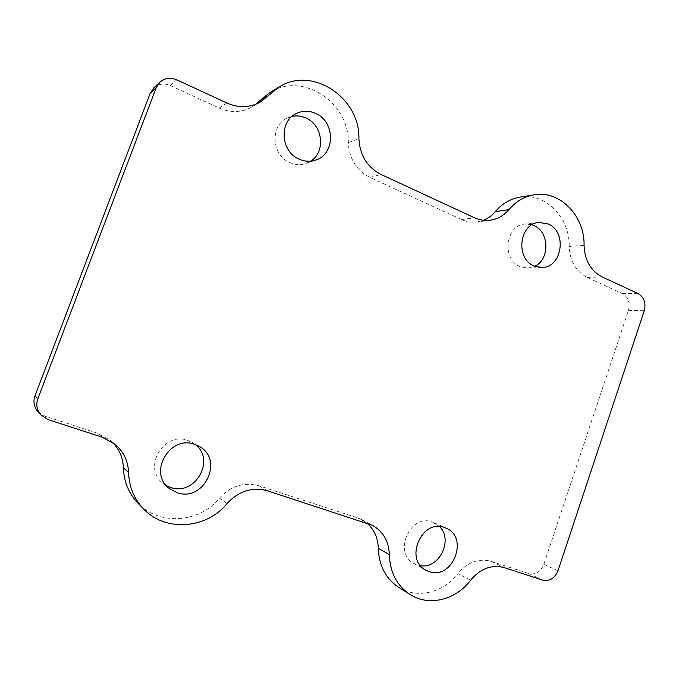 <?xml version="1.0" encoding="UTF-8"?>
<svg xmlns="http://www.w3.org/2000/svg" width="679" height="679" viewBox="0 0 679 679"><rect width="100%" height="100%" fill="white"/><g stroke="black" fill="none" stroke-linecap="round" stroke-linejoin="round"><path stroke-width="0.51" stroke-dasharray="3.4 2.55" d="M366.787 523.025L361.78 519.69L357.154 517.737L259.132 485.841C244.151 481.776 230.936 485.875 219.495 498.148C199.736 522.796 159.378 526.072 138.109 503.317M398.598 587.284C416.991 599.302 443.625 592.759 457.952 573.509L470.564 580.231M584.067 245.297L569.206 246.409C569.842 261.092 575.809 271.405 587.097 277.363L622.414 293.608C628.296 297.164 630.316 302.758 628.474 310.379L543.811 564.419C540.62 571.888 535.629 574.943 528.831 573.594L491.197 561.346C478.703 558.028 467.619 562.076 457.952 573.509M439.525 526.581L432.226 521.939C410.235 513.231 392.725 552.978 414.063 563.57L420.522 565.7M112.4 442.258L110.066 440.153L97.453 433.236L44.899 416.142L48.039 419.588M37.803 411.525L44.899 416.142M256.068 104.159L252.045 106.942C241.749 112.646 230.809 113.02 219.215 108.046L170.319 85.546C164.14 82.999 158.64 83.78 153.81 87.863M490.196 220.234L476.998 221.982C471.727 222.653 466.575 221.855 461.55 219.58L369.936 177.414C356.433 170.378 349.21 158.767 348.276 142.59C349.549 102.801 302.596 71.329 269.987 92.429M476.998 221.982L483.465 220.302M569.206 246.409C569.936 217.645 545.254 192.301 519.902 197.156M195.433 444.635L187.947 440.476C163.885 430.953 142.106 467.772 162.926 483.261L166.236 485.536M531.954 224.774L524.791 224.07C505.456 225.207 501.594 259.505 519.995 266.592L527.778 268.12L534.755 266.278M292.012 116.389L287.115 118.104C269.818 125.657 271.685 155.406 289.823 162.587C295.272 164.963 300.695 165.243 306.085 163.435L310.693 161.152M357.154 517.737L367.78 523.348M259.132 485.841L267.619 490.849M491.197 561.346L504.438 567.695M528.831 573.594L542.742 580.129M543.811 564.419L557.994 570.708M628.474 310.379L644.261 310.753M461.55 219.58L474.451 217.755M369.936 177.414L381.012 174.461M602.239 276.973L587.097 277.363M622.414 293.608L638.116 293.6M227.049 503.538L219.495 498.148M101.994 437.098L97.453 433.236M348.276 142.59L358.902 138.711M219.215 108.046L226.905 103.047M170.319 85.546L176.812 79.833M361.78 519.69L372.491 525.342M414.063 563.57L425.818 570.173M433.983 522.626L446.162 528.194M538.88 222.406L524.791 224.07M541.893 267.509L527.778 268.12M114.929 444.185L110.066 440.153M199.083 446.332L192.165 442.36M169.122 488.371L162.926 483.261M252.045 106.942L260.515 101.969M306.085 163.435L315.769 160.04M287.115 118.104L296.392 113.495"/><path stroke-width="1.02" d="M366.787 523.025C374.188 529.425 378.016 537.861 378.296 548.335L389.339 554.65C388.838 541.316 383.219 531.538 372.491 525.342L267.619 490.849C252.291 486.699 238.77 490.934 227.049 503.538C206.823 528.873 165.481 532.336 143.676 509.021L138.109 503.317C128.789 493.531 123.884 481.683 123.383 467.772C123.035 457.824 119.377 449.32 112.4 442.258M378.296 548.335C378.933 565.607 385.697 578.593 398.598 587.284L410.031 594.498C428.797 606.763 455.949 599.973 470.564 580.231C480.418 568.501 491.706 564.325 504.438 567.695L542.742 580.129C549.65 581.487 554.735 578.347 557.994 570.708L644.261 310.753C646.145 302.961 644.099 297.241 638.116 293.6L602.239 276.973C590.755 270.879 584.704 260.32 584.067 245.297C584.831 215.863 559.742 189.899 533.915 194.839C524.154 196.554 515.794 201.502 508.826 209.684L495.271 211.661C491.969 215.591 488.031 218.468 483.465 220.302M389.339 554.65C389.984 572.355 396.876 585.638 410.031 594.498M444.372 527.49C421.948 518.612 404.064 559.377 425.818 570.173L429.247 571.65C452.766 580.138 469.24 537.454 446.162 528.194L444.372 527.49M420.522 565.7C439.347 569.061 453.47 539.712 439.525 526.581M508.826 209.684C503.767 215.642 497.554 219.156 490.196 220.234C484.823 220.921 479.569 220.089 474.451 217.755L381.012 174.461C367.22 167.221 359.853 155.313 358.902 138.711C360.226 97.903 312.264 65.507 278.882 87.107L260.515 101.969C249.974 107.808 238.77 108.165 226.905 103.047L176.812 79.833C170.48 77.211 164.836 77.992 159.888 82.184L156.229 87.659L37.846 398.751L34.969 395.857C33.008 401.628 33.95 406.848 37.803 411.525L40.748 414.852L48.039 419.588L101.994 437.098L114.929 444.185C123.595 451.654 128.144 461.1 128.586 472.533C129.095 486.818 134.119 498.98 143.676 509.021M34.969 395.857L150.254 93.193L156.229 87.659M159.888 82.184L153.81 87.863L150.254 93.193M256.068 104.159L259.556 100.899L268.205 95.781M278.882 87.107L269.987 92.429L259.556 100.899M533.915 194.839L519.902 197.156C510.311 198.837 502.104 203.675 495.271 211.661M166.236 485.536L170.718 487.48C195.06 496.341 215.812 459.946 195.433 444.635M534.755 266.278C549.905 259.531 549.489 232.014 534.084 225.615L531.954 224.774M310.693 161.152C325.776 152.121 323 125.267 306.136 118.095C301.527 115.973 296.816 115.405 292.012 116.389M37.846 398.751C35.826 404.684 36.793 410.048 40.748 414.852M194.771 444.406C170.115 434.662 147.784 472.499 169.122 488.371L177.1 492.691C204.243 502.443 224.452 459.369 199.083 446.332L194.771 444.406M548.335 223.994L538.88 222.406C519.189 223.561 515.234 258.682 533.966 265.947L541.893 267.509C562.161 267.704 567.457 231.912 548.335 223.994M315.837 113.52C309.225 110.524 302.741 110.516 296.392 113.495C278.696 121.218 280.597 151.765 299.142 159.149C304.718 161.594 310.261 161.891 315.769 160.04C335.299 154.252 335.392 121.779 315.837 113.52M128.586 472.533L123.383 467.772"/></g></svg>
